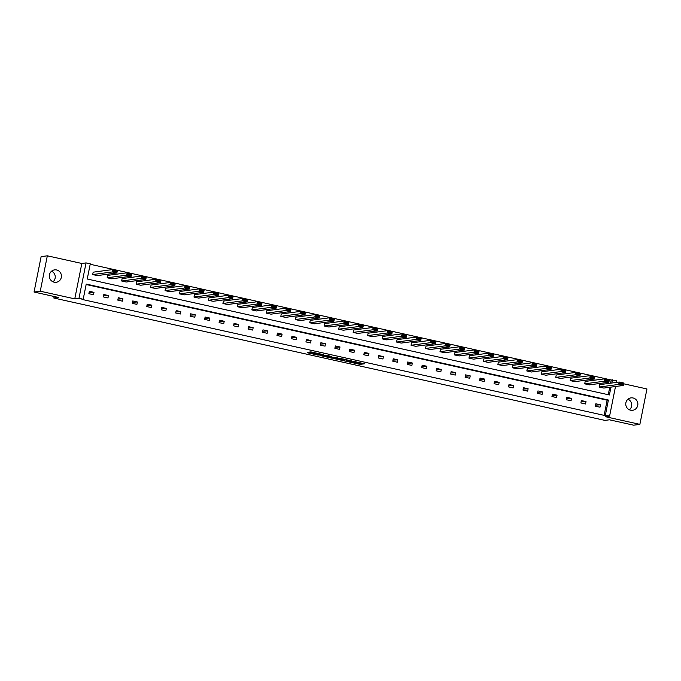 <?xml version="1.0" encoding="UTF-8"?>
<svg xmlns="http://www.w3.org/2000/svg" width="681" height="681" viewBox="0 0 681 681"><rect width="100%" height="100%" fill="white"/><g stroke="black" fill="none" stroke-linecap="round" stroke-linejoin="round"><path stroke-width="1.02" d="M348.8 361.892L360.087 364.378L364.505 363.782L353.328 361.288L357.278 362.437L351.064 361.594L354.546 362.837L348.8 361.892M51.577 271.183A6.265 6.061 -97.6 0 1 52.99 281.815M56.608 269.965A6.265 6.061 -97.6 0 1 56.217 282.292A6.265 6.061 -97.6 0 1 49.33 275.822A6.265 6.061 -97.6 0 1 56.608 269.965M628.01 399.185A6.265 6.061 -97.6 0 1 629.423 409.817M633.041 397.968A6.265 6.061 -97.6 0 1 632.649 410.294A6.265 6.061 -97.6 0 1 625.762 403.824A6.265 6.061 -97.6 0 1 633.041 397.968M47.329 255.809L40.256 291.204L74.765 298.865L81.831 263.47L47.329 255.809L41.124 256.643L34.05 292.038L58.311 297.418L53.842 298.023L604.949 420.398L609.418 419.802L633.67 425.191L639.876 424.357L646.95 388.962L623.685 383.795M34.05 292.038L40.256 291.204M308.893 352.486L307.174 352.715L317.916 355.099L323.492 354.665L310.894 351.89L309.37 352.103L310.068 352.324L321.517 354.46L318.546 354.886L308.893 352.486M615.505 386.502L609.589 416.134L605.366 416.695L639.876 424.357M609.589 416.134L605.366 415.197L608.397 400.036L86.232 284.079L83.201 299.24L78.979 298.304L86.053 262.909L90.275 263.845L87.245 279.014L609.41 394.963L610.976 387.114M83.201 299.24L81.958 299.41L604.124 415.359L605.366 415.197M74.765 298.865L78.979 298.304M334.822 358.768L347.387 361.56L351.805 360.956L339.206 358.18L334.822 358.768M332.073 358.24L320.632 355.635L326.208 355.21L331.502 356.452L329.689 356.699L330.362 356.938L337.708 357.806L333.23 358.41L332.124 358.002M54.148 296.499L53.842 298.023M111.795 278.81L107.164 277.78L107.641 275.388L127.177 272.775L131.816 273.805L131.331 276.197L111.795 278.81M140.737 285.237L136.106 284.207L136.583 281.815L156.119 279.201L160.759 280.231L160.273 282.624L140.737 285.237M169.68 291.664L165.049 290.634L165.526 288.242L185.062 285.628L189.701 286.658L189.216 289.05L169.68 291.664M198.622 298.091L193.991 297.061L194.468 294.669L214.004 292.055L218.644 293.085L218.158 295.477L198.622 298.091M227.565 304.518L222.925 303.488L223.411 301.096L242.947 298.482L247.578 299.512L247.101 301.904L227.565 304.518M256.507 310.945L251.868 309.915L252.353 307.523L271.889 304.909L276.52 305.939L276.043 308.331L256.507 310.945M285.45 317.372L280.81 316.342L281.296 313.95L300.832 311.336L305.463 312.366L304.986 314.758L285.45 317.372M314.392 323.798L309.753 322.768L310.238 320.376L329.774 317.763L334.405 318.793L333.928 321.185L314.392 323.798M343.335 330.225L338.695 329.195L339.172 326.803L358.708 324.19L363.348 325.22L362.871 327.612L343.335 330.225M372.277 336.652L367.638 335.622L368.115 333.23L387.651 330.617L392.29 331.647L391.813 334.039L372.277 336.652M401.22 343.079L396.58 342.049L397.057 339.657L416.593 337.044L421.233 338.074L420.756 340.466L401.22 343.079M430.162 349.506L425.523 348.476L426 346.084L445.536 343.471L450.175 344.501L449.698 346.893L430.162 349.506M459.105 355.933L454.465 354.903L454.942 352.511L474.478 349.898L479.118 350.928L478.641 353.32L459.105 355.933M488.047 362.36L483.408 361.33L483.885 358.938L503.421 356.325L508.06 357.355L507.583 359.747L488.047 362.36M516.99 368.787L512.35 367.757L512.827 365.365L532.363 362.752L537.003 363.782L536.526 366.174L516.99 368.787M545.932 375.214L541.293 374.184L541.77 371.792L561.306 369.179L565.945 370.209L565.468 372.601L545.932 375.214M574.875 381.641L570.235 380.611L570.712 378.219L590.248 375.606L594.888 376.636L594.411 379.028L574.875 381.641M603.817 388.068L599.178 387.038L599.655 384.646L619.191 382.032L623.83 383.062L623.353 385.455L603.817 388.068M608.252 394.708L609.742 387.276M610.559 383.19L611.197 379.964L90.19 264.271M589.346 384.859L584.707 383.829L585.183 381.437L604.719 378.823L609.359 379.853L608.882 382.245L589.346 384.859M560.403 378.432L555.764 377.402L556.241 375.01L575.777 372.396L580.416 373.426L579.94 375.818L560.403 378.432M531.461 372.005L526.822 370.975L527.298 368.583L546.834 365.969L551.474 366.999L550.997 369.391L531.461 372.005M502.518 365.578L497.879 364.548L498.356 362.156L517.892 359.542L522.531 360.572L522.055 362.964L502.518 365.578M473.576 359.151L468.937 358.121L469.413 355.729L488.949 353.116L493.589 354.146L493.112 356.538L473.576 359.151M444.633 352.724L439.994 351.694L440.471 349.302L460.007 346.689L464.646 347.719L464.17 350.111L444.633 352.724M415.691 346.297L411.052 345.267L411.528 342.875L431.064 340.262L435.704 341.292L435.227 343.684L415.691 346.297M386.748 339.87L382.109 338.84L382.586 336.448L402.122 333.835L406.761 334.865L406.285 337.257L386.748 339.87M357.806 333.443L353.167 332.413L353.643 330.021L373.179 327.408L377.819 328.438L377.342 330.83L357.806 333.443M328.863 327.016L324.224 325.986L324.701 323.594L344.237 320.981L348.876 322.011L348.4 324.403L328.863 327.016M299.921 320.589L295.282 319.559L295.767 317.167L315.303 314.554L319.934 315.584L319.457 317.976L299.921 320.589M270.978 314.162L266.339 313.132L266.824 310.74L286.36 308.127L290.991 309.157L290.515 311.549L270.978 314.162M242.036 307.727L237.397 306.705L237.882 304.313L257.418 301.7L262.049 302.73L261.572 305.122L242.036 307.727M213.093 301.3L208.454 300.278L208.939 297.886L228.475 295.273L233.115 296.303L232.63 298.695L213.093 301.3M184.151 294.873L179.52 293.851L179.997 291.459L199.533 288.846L204.172 289.876L203.687 292.268L184.151 294.873M155.208 288.446L150.578 287.425L151.054 285.033L170.59 282.419L175.23 283.449L174.745 285.841L155.208 288.446M126.266 282.019L121.635 280.989L122.112 278.606L141.648 275.992L146.287 277.022L145.802 279.414L126.266 282.019M97.323 275.592L92.693 274.562L93.169 272.179L112.706 269.565L117.345 270.595L116.868 272.987L97.323 275.592M611.197 379.964L616.663 380.739L616.322 382.416M617.046 382.322L616.373 382.177M81.831 263.47L86.053 262.909M611.793 383.028L612.44 379.802M600.472 404.812L599.995 407.204L595.356 406.174L595.832 403.782L600.472 404.812L595.56 405.144M586 401.594L585.524 403.986L580.884 402.956L581.361 400.564L586 401.594L581.089 401.935M571.529 398.385L571.053 400.777L566.413 399.747L566.89 397.355L571.529 398.385L566.618 398.717M557.058 395.167L556.581 397.559L551.942 396.529L552.419 394.137L557.058 395.167L552.146 395.508M542.587 391.958L542.11 394.35L537.471 393.32L537.947 390.928L542.587 391.958L537.675 392.29M528.115 388.74L527.639 391.132L522.999 390.102L523.476 387.71L528.115 388.74L523.204 389.081M513.644 385.531L513.168 387.923L508.528 386.893L509.005 384.501L513.644 385.531L508.733 385.863M499.173 382.313L498.696 384.705L494.057 383.675L494.534 381.283L499.173 382.313L494.261 382.654M484.702 379.104L484.225 381.496L479.586 380.466L480.062 378.074L484.702 379.104L479.79 379.436M470.23 375.886L469.754 378.278L465.114 377.248L465.591 374.856L470.23 375.886L465.319 376.227M455.759 372.677L455.283 375.069L450.643 374.039L451.12 371.647L455.759 372.677L450.848 373.009M441.288 369.46L440.811 371.852L436.172 370.822L436.649 368.43L441.288 369.46L436.376 369.8M426.817 366.25L426.34 368.642L421.701 367.612L422.177 365.22L426.817 366.25L421.905 366.582M412.345 363.033L411.869 365.425L407.229 364.395L407.706 362.003L412.345 363.033L407.434 363.373M397.874 359.823L397.398 362.215L392.758 361.185L393.235 358.793L397.874 359.823L392.963 360.155M383.403 356.606L382.926 358.998L378.287 357.968L378.764 355.576L383.403 356.606L378.491 356.946M368.932 353.396L368.455 355.788L363.816 354.758L364.292 352.366L368.932 353.396L364.02 353.728M354.46 350.179L353.984 352.571L349.344 351.541L349.821 349.149L354.46 350.179L349.549 350.519M339.989 346.969L339.513 349.362L334.873 348.331L335.35 345.939L339.989 346.969L335.078 347.301M325.518 343.752L325.041 346.144L320.402 345.114L320.879 342.722L325.518 343.752L320.606 344.092M311.047 340.543L310.57 342.935L305.931 341.905L306.407 339.513L311.047 340.543L306.135 340.875M296.575 337.325L296.099 339.717L291.459 338.687L291.936 336.295L296.575 337.325L291.664 337.665M282.104 334.116L281.628 336.508L276.988 335.478L277.465 333.086L282.104 334.116L277.193 334.448M267.633 330.898L267.156 333.29L262.517 332.26L262.994 329.868L267.633 330.898L262.721 331.238M253.162 327.689L252.685 330.081L248.046 329.051L248.522 326.659L253.162 327.689L248.25 328.021M238.69 324.471L238.214 326.863L233.574 325.833L234.051 323.441L238.69 324.471L233.779 324.811M224.219 321.262L223.743 323.654L219.103 322.624L219.588 320.232L224.219 321.262L219.308 321.594M209.748 318.044L209.271 320.436L204.632 319.406L205.117 317.014L209.748 318.044L204.836 318.385M195.277 314.835L194.8 317.227L190.161 316.197L190.646 313.805L195.277 314.835L190.365 315.167M180.805 311.617L180.329 314.009L175.689 312.979L176.175 310.587L180.805 311.617L175.894 311.958M166.334 308.408L165.858 310.8L161.218 309.77L161.703 307.378L166.334 308.408L161.423 308.74M151.863 305.19L151.386 307.582L146.747 306.552L147.232 304.16L151.863 305.19L146.951 305.531M137.392 301.981L136.915 304.373L132.276 303.343L132.761 300.951L137.392 301.981L132.48 302.313M122.921 298.763L122.444 301.155L117.804 300.125L118.29 297.733L122.921 298.763L118.009 299.104M108.458 295.554L107.973 297.946L103.342 296.916L103.818 294.524L108.458 295.554L103.546 295.886M93.987 292.336L93.501 294.728L88.87 293.698L89.347 291.306L93.987 292.336L89.075 292.677M604.124 415.359L607.154 400.198L86.147 284.505M607.154 400.198L608.397 400.036M355.278 362.394L360.283 363.424L362.105 363.177M337.393 358.427L342.143 359.483M345.573 361.117L350.255 360.717L344.748 359.721L342.015 360.121L345.573 361.117M342.015 360.121L342.211 359.159L343.25 358.989M327.893 356.316L323.228 355.278M327.842 356.946L333.733 357.891L327.842 356.946L328.038 355.993L327.757 356.98M329.11 355.848L328.863 356.81M328.038 355.993L329.051 355.857M599.178 387.038L618.714 384.425L619.191 382.032L620.068 382.867L619.88 383.82L623.124 384.544L623.311 383.582L620.068 382.867M623.124 384.544L623.353 385.455L618.714 384.425L619.88 383.82M623.311 383.582L623.83 383.062M584.707 383.829L604.243 381.215L604.719 378.823L605.596 379.649L605.409 380.611L608.652 381.326L608.84 380.373L605.596 379.649M608.652 381.326L608.882 382.245L604.243 381.215L605.409 380.611M608.84 380.373L609.359 379.853M570.235 380.611L589.772 377.998L590.248 375.606L591.125 376.44L590.938 377.393L594.181 378.117L594.368 377.155L591.125 376.44M594.181 378.117L594.411 379.028L589.772 377.998L590.938 377.393M594.368 377.155L594.888 376.636M555.764 377.402L575.3 374.788L575.777 372.396L576.654 373.222L576.466 374.184L579.71 374.899L579.897 373.946L576.654 373.222M579.71 374.899L579.94 375.818L575.3 374.788L576.466 374.184M579.897 373.946L580.416 373.426M541.293 374.184L560.829 371.571L561.306 369.179L562.183 370.013L561.995 370.966L565.239 371.69L565.426 370.728L562.183 370.013M565.239 371.69L565.468 372.601L560.829 371.571L561.995 370.966M565.426 370.728L565.945 370.209M526.822 370.975L546.358 368.361L546.834 365.969L547.711 366.795L547.524 367.757L550.767 368.472L550.955 367.519L547.711 366.795M550.767 368.472L550.997 369.391L546.358 368.361L547.524 367.757M550.955 367.519L551.474 366.999M512.35 367.757L531.887 365.144L532.363 362.752L533.24 363.586L533.053 364.539L536.296 365.263L536.483 364.301L533.24 363.586M536.296 365.263L536.526 366.174L531.887 365.144L533.053 364.539M536.483 364.301L537.003 363.782M497.879 364.548L517.415 361.934L517.892 359.542L518.769 360.368L518.582 361.33L521.825 362.045L522.012 361.092L518.769 360.368M521.825 362.045L522.055 362.964L517.415 361.934L518.582 361.33M522.012 361.092L522.531 360.572M483.408 361.33L502.944 358.717L503.421 356.325L504.298 357.159L504.11 358.112L507.354 358.836L507.549 357.874L504.298 357.159M507.354 358.836L507.583 359.747L502.944 358.717L504.11 358.112M507.549 357.874L508.06 357.355M468.937 358.121L488.473 355.508L488.949 353.116L489.826 353.941L489.639 354.903L492.882 355.618L493.078 354.665L489.826 353.941M492.882 355.618L493.112 356.538L488.473 355.508L489.639 354.903M493.078 354.665L493.589 354.146M454.465 354.903L474.002 352.29L474.478 349.898L475.355 350.732L475.168 351.685L478.411 352.409L478.607 351.447L475.355 350.732M478.411 352.409L478.641 353.32L474.002 352.29L475.168 351.685M478.607 351.447L479.118 350.928M439.994 351.694L459.53 349.081L460.007 346.689L460.884 347.514L460.697 348.476L463.94 349.191L464.136 348.238L460.884 347.514M463.94 349.191L464.17 350.111L459.53 349.081L460.697 348.476M464.136 348.238L464.646 347.719M425.523 348.476L445.059 345.863L445.536 343.471L446.413 344.305L446.225 345.258L449.469 345.982L449.664 345.02L446.413 344.305M449.469 345.982L449.698 346.893L445.059 345.863L446.225 345.258M449.664 345.02L450.175 344.501M411.052 345.267L430.588 342.654L431.064 340.262L431.941 341.087L431.754 342.049L434.997 342.764L435.193 341.811L431.941 341.087M434.997 342.764L435.227 343.684L430.588 342.654L431.754 342.049M435.193 341.811L435.704 341.292M396.58 342.049L416.117 339.436L416.593 337.044L417.47 337.878L417.283 338.832L420.526 339.555L420.722 338.593L417.47 337.878M420.526 339.555L420.756 340.466L416.117 339.436L417.283 338.832M420.722 338.593L421.233 338.074M382.109 338.84L401.645 336.227L402.122 333.835L402.999 334.66L402.811 335.622L406.055 336.337L406.251 335.384L402.999 334.66M406.055 336.337L406.285 337.257L401.645 336.227L402.811 335.622M406.251 335.384L406.761 334.865M367.638 335.622L387.174 333.009L387.651 330.617L388.528 331.451L388.34 332.405L391.584 333.128L391.779 332.166L388.528 331.451M391.584 333.128L391.813 334.039L387.174 333.009L388.34 332.405M391.779 332.166L392.29 331.647M353.167 332.413L372.703 329.8L373.179 327.408L374.056 328.233L373.869 329.195L377.112 329.91L377.308 328.957L374.056 328.233M377.112 329.91L377.342 330.83L372.703 329.8L373.869 329.195M377.308 328.957L377.819 328.438M338.695 329.195L358.232 326.582L358.708 324.19L359.585 325.024L359.398 325.978L362.641 326.701L362.837 325.739L359.585 325.024M362.641 326.701L362.871 327.612L358.232 326.582L359.398 325.978M362.837 325.739L363.348 325.22M324.224 325.986L343.76 323.373L344.237 320.981L345.114 321.807L344.926 322.768L348.17 323.484L348.366 322.53L345.114 321.807M348.17 323.484L348.4 324.403L343.76 323.373L344.926 322.768M348.366 322.53L348.876 322.011M309.753 322.768L329.289 320.155L329.774 317.763L330.643 318.597L330.455 319.551L333.699 320.274L333.894 319.312L330.643 318.597M333.699 320.274L333.928 321.185L329.289 320.155L330.455 319.551M333.894 319.312L334.405 318.793M295.282 319.559L314.818 316.946L315.303 314.554L316.171 315.38L315.984 316.342L319.227 317.057L319.423 316.103L316.171 315.38M319.227 317.057L319.457 317.976L314.818 316.946L315.984 316.342M319.423 316.103L319.934 315.584M280.81 316.342L300.347 313.728L300.832 311.336L301.7 312.17L301.513 313.124L304.756 313.847L304.952 312.885L301.7 312.17M304.756 313.847L304.986 314.758L300.347 313.728L301.513 313.124M304.952 312.885L305.463 312.366M266.339 313.132L285.875 310.519L286.36 308.127L287.229 308.953L287.041 309.915L290.285 310.63L290.481 309.676L287.229 308.953M290.285 310.63L290.515 311.549L285.875 310.519L287.041 309.915M290.481 309.676L290.991 309.157M251.868 309.915L271.404 307.301L271.889 304.909L272.758 305.743L272.57 306.697L275.814 307.42L276.009 306.459L272.758 305.743M275.814 307.42L276.043 308.331L271.404 307.301L272.57 306.697M276.009 306.459L276.52 305.939M237.397 306.705L256.933 304.092L257.418 301.7L258.286 302.526L258.099 303.488L261.342 304.203L261.538 303.249L258.286 302.526M261.342 304.203L261.572 305.122L256.933 304.092L258.099 303.488M261.538 303.249L262.049 302.73M222.925 303.488L242.462 300.874L242.947 298.482L243.815 299.317L243.628 300.27L246.871 300.993L247.067 300.032L243.815 299.317M246.871 300.993L247.101 301.904L242.462 300.874L243.628 300.27M247.067 300.032L247.578 299.512M208.454 300.278L227.999 297.665L228.475 295.273L229.344 296.099L229.156 297.061L232.4 297.776L232.596 296.822L229.344 296.099M232.4 297.776L232.63 298.695L227.999 297.665L229.156 297.061M232.596 296.822L233.115 296.303M193.991 297.061L213.528 294.447L214.004 292.055L214.873 292.89L214.685 293.843L217.929 294.567L218.124 293.605L214.873 292.89M217.929 294.567L218.158 295.477L213.528 294.447L214.685 293.843M218.124 293.605L218.644 293.085M179.52 293.851L199.056 291.238L199.533 288.846L200.401 289.672L200.214 290.634L203.457 291.349L203.653 290.395L200.401 289.672M203.457 291.349L203.687 292.268L199.056 291.238L200.214 290.634M203.653 290.395L204.172 289.876M165.049 290.634L184.585 288.02L185.062 285.628L185.93 286.463L185.743 287.416L188.986 288.14L189.182 287.178L185.93 286.463M188.986 288.14L189.216 289.05L184.585 288.02L185.743 287.416M189.182 287.178L189.701 286.658M150.578 287.425L170.114 284.811L170.59 282.419L171.459 283.245L171.271 284.207L174.515 284.922L174.711 283.968L171.459 283.245M174.515 284.922L174.745 285.841L170.114 284.811L171.271 284.207M174.711 283.968L175.23 283.449M136.106 284.207L155.643 281.594L156.119 279.201L156.996 280.036L156.8 280.989L160.044 281.713L160.239 280.751L156.996 280.036M160.044 281.713L160.273 282.624L155.643 281.594L156.8 280.989M160.239 280.751L160.759 280.231M121.635 280.989L141.171 278.384L141.648 275.992L142.525 276.818L142.329 277.78L145.572 278.495L145.768 277.542L142.525 276.818M145.572 278.495L145.802 279.414L141.171 278.384L142.329 277.78M145.768 277.542L146.287 277.022M107.164 277.78L126.7 275.167L127.177 272.775L128.054 273.609L127.858 274.562L131.11 275.286L131.297 274.324L128.054 273.609M131.11 275.286L131.331 276.197L126.7 275.167L127.858 274.562M131.297 274.324L131.816 273.805M92.693 274.562L112.229 271.957L112.706 269.565L113.582 270.391L113.386 271.353L116.638 272.068L116.826 271.115L113.582 270.391M116.638 272.068L116.868 272.987L112.229 271.957L113.386 271.353M116.826 271.115L117.345 270.595M360.283 363.424L360.087 364.378M359.125 363.254L358.938 364.207M347.48 361.092L347.387 361.56M342.313 359.117L342.117 360.079M329.655 356.716L329.8 356.001L329.689 356.699M333.324 357.951L333.23 358.41M315.941 352.928L315.822 353.516M314.801 352.673L314.673 353.345M319.168 354.801L319.074 355.269"/></g></svg>
